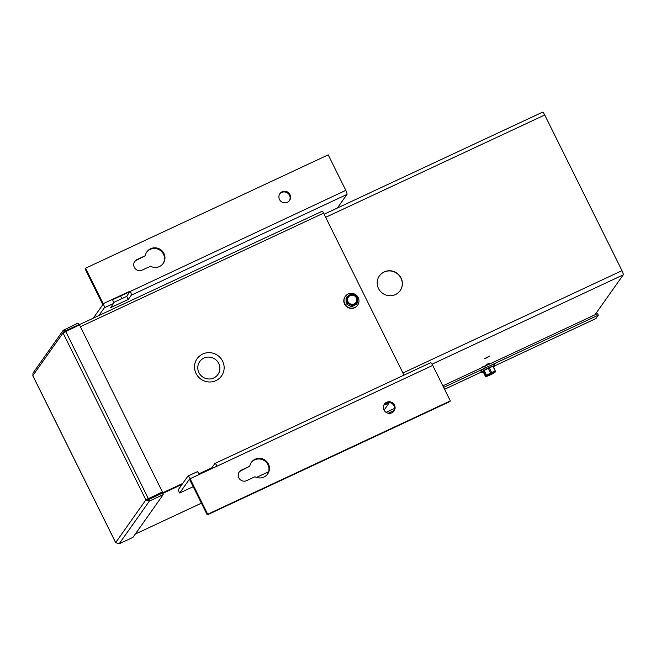 <?xml version="1.0" encoding="UTF-8"?>
<svg xmlns="http://www.w3.org/2000/svg" width="656" height="656" viewBox="0 0 656 656"><rect width="100%" height="100%" fill="white"/><g stroke="black" fill="none" stroke-linecap="round" stroke-linejoin="round"><path stroke-width="0.98" d="M215.947 380.611A14.94 14.53 35.3 0 0 222.597 361.128A14.94 14.53 35.3 0 0 202.737 354.019A14.94 14.53 35.3 0 0 196.087 373.51A14.94 14.53 35.3 0 0 215.947 380.611M213.766 377.971A11.16 10.849 35.3 0 0 218.727 363.416A11.16 10.849 35.3 0 0 203.901 358.102A11.16 10.849 35.3 0 0 198.932 372.657A11.16 10.849 35.3 0 0 213.766 377.971M182.491 483.767L162.426 493.14M389.246 402.809L384.072 410.131M322.071 211.306A2.616 0.533 65 0 1 322.121 211.265A2.616 0.533 65 0 1 323.58 213.134L403.998 375.134M182.729 483.439L147.879 499.716L147.469 498.888M32.874 375.724L33.005 373.051L63.206 330.353L63.017 332.953L79.474 324.868L162.393 491.902L145.878 499.88L149.363 501.11L148.592 499.56L162.409 493.107L163.172 494.657L132.963 537.362L119.154 543.816L115.751 542.684M78.449 325.089L78.769 324.63L78.007 323.08L63.206 330.353M64.19 329.533L64.632 331.362M64.632 331.542L64.559 332.231M64.96 331.083L78.769 324.63M148.592 499.56L147.428 499.159L145.878 499.88L63.017 332.953L32.825 375.634L115.686 542.561L145.878 499.88M65.657 331.313L148.346 498.683L162.393 491.902M119.154 543.816L149.363 501.11L163.172 494.657M287.361 202.302A5.912 5.748 35.3 0 0 289.165 193.356A5.912 5.748 35.3 0 0 279.923 193.627A5.912 5.748 35.3 0 0 287.361 202.302M279.702 193.971A5.912 5.748 -144.7 0 1 289.329 200.777M159.465 266.533A10.004 9.725 35.3 0 0 162.532 251.387A10.004 9.725 35.3 0 0 145.279 255.709L136.948 259.604A5.912 5.748 35.3 0 0 135.136 268.55A5.912 5.748 35.3 0 0 142.172 270.124L150.503 266.229A10.004 9.725 35.3 0 0 159.465 266.533M146.657 252.191A10.004 9.725 -144.7 0 1 161.925 251.896A10.004 9.725 -144.7 0 1 162.975 263.737M134.513 261.793A5.912 5.748 -144.7 0 1 136.481 260.268L145.279 255.709M112.381 299.398A3.772 0.771 65 0 1 113.537 303.474L110.52 307.738L128.281 299.439L131.298 295.175A3.772 0.771 -115 0 0 130.142 291.1L103.189 303.687L85.575 268.197L85.108 268.862L102.812 304.663L93.259 318.168M98.826 315.569L104.353 307.762A3.772 0.771 -115 0 0 103.189 303.687M85.575 268.197L328.197 154.865L345.81 190.355A3.772 0.771 65 0 1 346.967 194.43L337.34 208.042M112.553 299.759L345.81 190.355M113.537 302.514L126.739 296.348L129.667 291.764M126.739 296.348L128.281 299.439M384.195 404.473A5.912 5.748 -144.7 0 1 393.821 411.279M386.63 402.284A5.912 5.748 -144.7 0 1 394.067 410.959A5.912 5.748 -144.7 0 1 384.818 411.238A5.912 5.748 -144.7 0 1 386.63 402.284M251.15 462.693A10.004 9.725 -144.7 0 1 266.418 462.398A10.004 9.725 -144.7 0 1 267.468 474.239M255.127 459.233A10.004 9.725 -144.7 0 1 267.705 473.911A10.004 9.725 -144.7 0 1 254.995 476.74L246.664 480.627A5.912 5.748 -144.7 0 1 239.227 471.951A5.912 5.748 -144.7 0 1 241.449 470.106L249.772 466.211A10.004 9.725 -144.7 0 1 255.127 459.233M197.12 471.803A3.772 0.771 65 0 1 197.185 471.746A3.772 0.771 65 0 1 199.293 474.444L217.038 466.154A3.772 0.771 -115 0 0 214.93 463.456A3.772 0.771 -115 0 0 214.865 463.513L211.839 467.785L198.957 473.804M430.533 362.768A3.772 0.771 65 0 1 430.607 362.711A3.772 0.771 65 0 1 432.706 365.408L217.038 466.154M199.293 474.444L190.092 478.741A3.772 0.771 -115 0 0 187.985 476.043A3.772 0.771 -115 0 0 187.911 476.1L178.145 489.917L179.678 493.009L189.453 479.2L207.239 514.894L449.86 401.562L450.328 400.898L432.706 365.408M239.005 472.295A5.912 5.748 -144.7 0 1 240.973 470.77L249.772 466.211M190.092 478.741L207.706 514.23L450.328 400.898M207.239 514.894L207.706 514.23M193.233 486.678L179.678 493.009M212.167 468.433L211.839 467.785M395.404 294.577A12.735 12.382 35.3 0 0 399.307 275.307A12.735 12.382 35.3 0 0 379.389 275.897A12.735 12.382 35.3 0 0 395.404 294.577M400.119 290.682A12.735 12.382 35.3 0 0 384.039 272.084A12.735 12.382 35.3 0 0 379.332 275.979M486.711 357.905L489.696 356.06L484.505 358.635L486.711 357.905M488.54 363.777L486.547 364.236M542.463 112.25A3.92 0.804 65 0 1 542.537 112.184A3.92 0.804 65 0 1 544.726 114.997L621.995 270.657A3.92 0.804 65 0 1 623.2 274.889L594.976 314.79M490.458 365.523L598.313 315.142L595.902 318.554A3.92 0.804 65 0 1 595.828 318.619A3.92 0.804 65 0 1 595.73 318.627M598.313 315.142L597.542 313.593L442.857 385.851M388.295 413.247L394.223 410.476M443.628 387.401L486.777 367.245M386.105 412.362L394.625 408.376M492.582 373.649A5.018 0.566 153.6 0 0 495.173 371.714A5.018 0.566 153.6 0 0 488.859 374.314A5.018 0.566 153.6 0 0 486.219 376.159A5.018 0.566 153.6 0 0 492.582 373.649M486.645 375.708A4.658 0.525 153.6 0 0 492.254 373.289A4.658 0.525 153.6 0 0 494.567 371.78M483.324 372.075A7.569 0.853 -26.4 0 1 481.479 372.378A7.569 0.853 -26.4 0 1 485.448 369.517A7.569 0.853 -26.4 0 1 495.034 365.646A7.569 0.853 -26.4 0 1 493.673 366.942M481.479 372.378L480.864 371.132A7.569 0.853 -26.4 0 1 484.833 368.27A7.569 0.853 -26.4 0 1 494.411 364.408L495.034 365.646M484.669 367.057L485.555 365.622C488.671 363.744 489.138 363.326 486.965 364.367M484.218 366.532L487.055 364.014M487.449 365.023L489.745 363.85L488.335 363.531M484.472 366.589L482.89 366.392M485.514 376.495L483.16 371.747L483.603 370.902A6.011 0.681 -26.4 0 1 484.169 370.509L488.294 368.237A6.011 0.681 -26.4 0 1 489.261 367.778L492.943 366.343A6.011 0.681 -26.4 0 1 493.345 366.278L495.592 371.673A5.453 0.615 -26.4 0 1 495.526 371.763A5.453 0.615 -26.4 0 1 492.746 373.625A5.453 0.615 -26.4 0 1 487.875 375.937A5.453 0.615 -26.4 0 1 486.047 376.47A5.453 0.615 -26.4 0 1 485.85 376.298A5.453 0.615 -26.4 0 1 488.695 374.346A5.453 0.615 -26.4 0 1 493.574 372.034A5.453 0.615 -26.4 0 1 495.592 371.673L495.592 371.673M485.85 376.298L485.957 375.642A6.011 0.681 -26.4 0 1 486.522 375.257L490.647 372.977A6.011 0.681 -26.4 0 1 491.615 372.518L495.296 371.091A6.011 0.681 -26.4 0 1 495.698 371.017M485.957 375.642L483.603 370.902M489.261 367.778L491.615 372.518M495.296 371.091L492.943 366.343M484.169 370.509L486.522 375.257M490.647 372.977L488.294 368.237M386.958 402.645A5.018 0.566 153.6 0 0 386.343 402.981A5.018 0.566 153.6 0 0 384.605 404.022M383.94 404.932A5.018 0.566 153.6 0 0 389.713 402.505M384.908 403.743A5.453 0.615 -26.4 0 1 386.179 403.005A5.453 0.615 -26.4 0 1 386.687 402.735M389.787 402.522A5.453 0.615 -26.4 0 1 385.359 404.596A5.453 0.615 -26.4 0 1 383.875 405.08M385.318 403.432L386.597 402.768M384.309 404.342A4.658 0.525 153.6 0 0 388.869 402.415M357.217 299.71A5.018 4.879 35.3 0 0 352.149 294.741A5.018 4.879 35.3 0 0 347.27 299.636A5.018 4.879 35.3 0 0 352.338 304.597A5.018 4.879 35.3 0 0 357.217 299.71M356.79 299.792A4.658 4.526 35.3 0 0 352.1 295.184A4.658 4.526 35.3 0 0 347.573 299.718A4.658 4.526 35.3 0 0 352.272 304.327A4.658 4.526 35.3 0 0 356.79 299.792M358.988 300.792A7.569 7.355 -144.7 0 1 349.328 307.795A7.569 7.355 -144.7 0 1 345.31 296.364A7.569 7.355 -144.7 0 1 358.988 300.792M357.668 305.106L357.479 305.376A7.569 7.355 -144.7 0 1 343.801 300.948A7.569 7.355 -144.7 0 1 345.122 296.635L345.31 296.364M357.135 303.162L356.421 304.171L352.141 306.614A6.011 5.847 -144.7 0 1 351.058 306.606L346.688 304.097A6.011 5.847 -144.7 0 1 346.13 303.17L346.04 298.218A6.011 5.847 -144.7 0 1 346.557 297.299L349.451 295.011A5.453 5.305 -144.7 0 1 357.651 299.71A5.453 5.305 -144.7 0 1 349.623 304.294A5.453 5.305 -144.7 0 1 349.451 295.011L351.559 293.839A6.011 5.847 -144.7 0 1 352.633 293.847L357.012 296.356A6.011 5.847 -144.7 0 1 357.569 297.283L357.659 302.236A6.011 5.847 -144.7 0 1 357.135 303.162L352.854 305.606A6.011 5.847 -144.7 0 1 351.78 305.598L347.401 303.088A6.011 5.847 -144.7 0 1 346.852 302.154L346.753 297.201A6.011 5.847 -144.7 0 1 347.278 296.282M351.058 306.606L351.78 305.598M347.401 303.088L346.688 304.097M352.854 305.606L352.141 306.614M346.13 303.17L346.852 302.154M346.753 297.201L346.04 298.218M182.056 484.382L162.59 493.476M135.325 534.025L201.408 503.152M256.529 477.404L268.599 471.771L256.553 477.412M323.58 213.134L80.401 326.729M113.537 303.474L104.353 307.762M346.967 194.43L131.298 295.175M136.481 260.268L136.948 259.604M241.449 470.106L240.973 470.77M544.726 114.997L325.663 217.325M402.932 372.985L621.995 270.657M623.2 274.889L432.042 364.187M444.547 389.254L481.324 372.075M595.828 318.619L495.042 365.695L595.902 318.554M322.121 211.265L64.509 331.6M135.308 534.05L201.417 503.168M115.669 542.643L32.8 375.708M214.93 463.456L430.607 362.711M187.985 476.043L197.185 471.746M113.414 301.99L113.644 302.465M120.581 296.012L121.877 298.619M324.113 214.217L542.537 112.184M444.555 389.279L481.34 372.1M486.047 376.47L485.555 376.495"/></g></svg>
